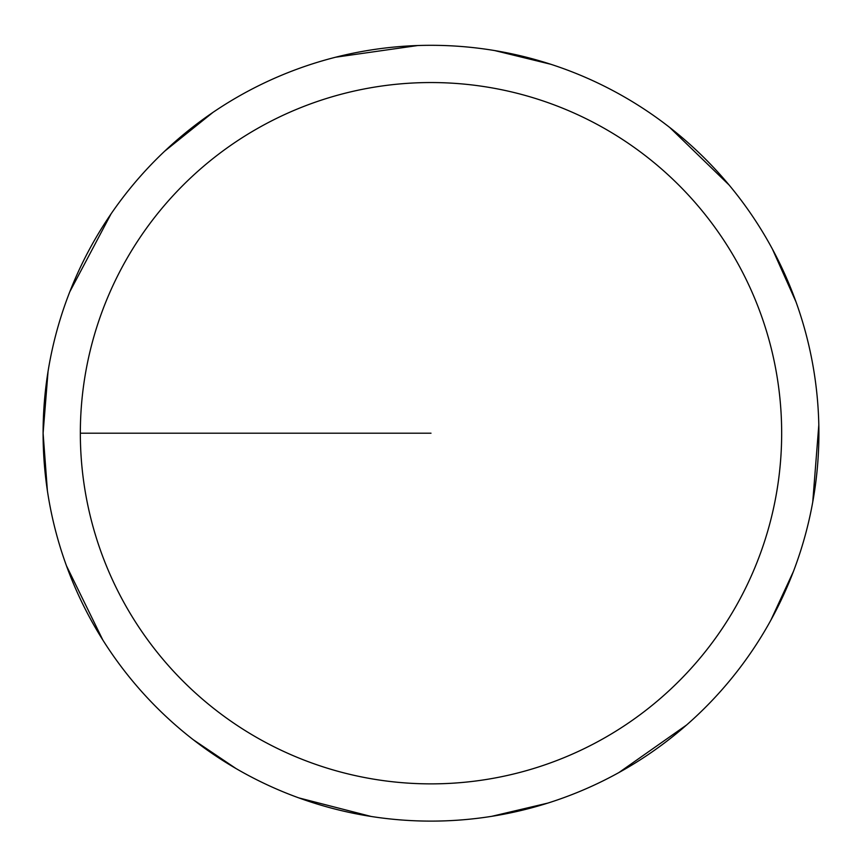 <?xml version="1.0" encoding="UTF-8"?>
<svg xmlns="http://www.w3.org/2000/svg" width="862" height="862" viewBox="0 0 862 862"><rect width="100%" height="100%" fill="white"/><g stroke="black" fill="none" stroke-linecap="round" stroke-linejoin="round"><path stroke-width="1.29" d="M80.338 433.209A350.662 350.662 0 0 1 606.331 129.526A350.662 350.662 0 0 1 606.331 736.891A350.662 350.662 0 0 1 80.338 433.209L431 433.209M48.046 371.479L43.1 433.209A387.9 387.9 0 0 1 624.95 97.277A387.9 387.9 0 0 1 624.95 769.141A387.9 387.9 0 0 1 43.1 433.209L47.399 490.801M66.439 565.741L102.847 640.046M193.25 739.715L235.994 768.527M298.845 797.9L371.113 816.454M491.685 816.336L547.887 803.082M618.927 772.546L686.615 724.974M770.919 620.08L793.439 571.431M812.747 502.04L818.814 424.944M795.971 301.819L772.417 249.086M729.112 185.028L669.699 127.447M550.872 64.294L494.766 50.589M417.617 45.546L335.695 57.204M212.968 112.383L164.685 151.173M111.015 213.959L69.8 291.787"/></g></svg>
